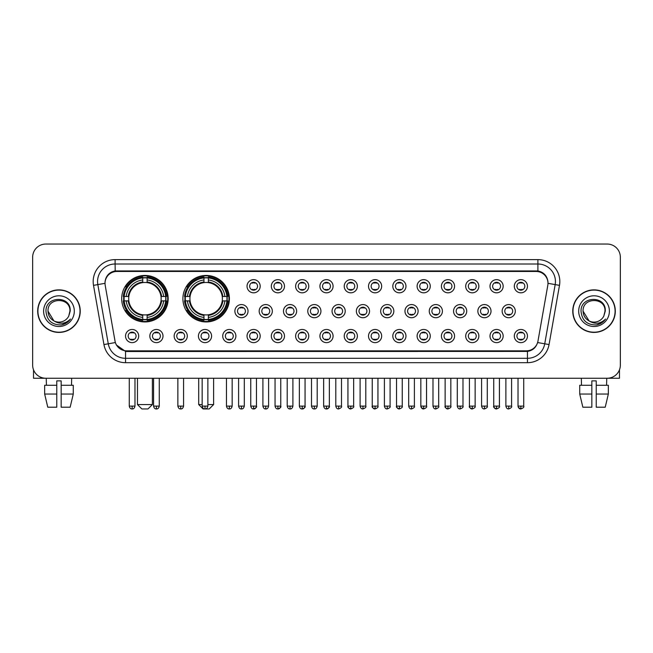 <?xml version="1.0" encoding="UTF-8"?>
<svg xmlns="http://www.w3.org/2000/svg" width="653" height="653" viewBox="0 0 653 653"><rect width="100%" height="100%" fill="white"/><g stroke="black" fill="none" stroke-linecap="round" stroke-linejoin="round"><path stroke-width="0.98" d="M182.905 298.69A23.247 23.247 0 0 0 206.152 321.937A23.247 23.247 0 0 0 229.399 298.69A23.247 23.247 0 0 0 206.152 275.452A23.247 23.247 0 0 0 182.905 298.69M121.678 298.69A23.247 23.247 0 0 0 144.925 321.937A23.247 23.247 0 0 0 168.172 298.69A23.247 23.247 0 0 0 144.925 275.452A23.247 23.247 0 0 0 121.678 298.69M162.997 336.058A6.579 6.579 0 0 1 156.418 342.637A6.579 6.579 0 0 1 149.839 336.058A6.579 6.579 0 0 1 156.418 329.479A6.579 6.579 0 0 1 162.997 336.058M152.467 336.058A3.951 3.951 0 0 0 156.418 340.009A3.951 3.951 0 0 0 160.369 336.058A3.951 3.951 0 0 0 156.418 332.116A3.951 3.951 0 0 0 152.467 336.058M187.297 336.058A6.579 6.579 0 0 1 180.718 342.637A6.579 6.579 0 0 1 174.139 336.058A6.579 6.579 0 0 1 180.718 329.479A6.579 6.579 0 0 1 187.297 336.058M176.767 336.058A3.951 3.951 0 0 0 180.718 340.009A3.951 3.951 0 0 0 184.66 336.058A3.951 3.951 0 0 0 180.718 332.116A3.951 3.951 0 0 0 176.767 336.058M211.588 336.058A6.579 6.579 0 0 1 205.009 342.637A6.579 6.579 0 0 1 198.43 336.058A6.579 6.579 0 0 1 205.009 329.479A6.579 6.579 0 0 1 211.588 336.058M201.067 336.058A3.951 3.951 0 0 0 205.009 340.009A3.951 3.951 0 0 0 208.96 336.058A3.951 3.951 0 0 0 205.009 332.116A3.951 3.951 0 0 0 201.067 336.058M235.888 336.058A6.579 6.579 0 0 1 229.309 342.637A6.579 6.579 0 0 1 222.73 336.058A6.579 6.579 0 0 1 229.309 329.479A6.579 6.579 0 0 1 235.888 336.058M225.367 336.058A3.951 3.951 0 0 0 229.309 340.009A3.951 3.951 0 0 0 233.26 336.058A3.951 3.951 0 0 0 229.309 332.116A3.951 3.951 0 0 0 225.367 336.058M260.188 336.058A6.579 6.579 0 0 1 253.609 342.637A6.579 6.579 0 0 1 247.03 336.058A6.579 6.579 0 0 1 253.609 329.479A6.579 6.579 0 0 1 260.188 336.058M249.658 336.058A3.951 3.951 0 0 0 253.609 340.009A3.951 3.951 0 0 0 257.551 336.058A3.951 3.951 0 0 0 253.609 332.116A3.951 3.951 0 0 0 249.658 336.058M284.488 336.058A6.579 6.579 0 0 1 277.909 342.637A6.579 6.579 0 0 1 271.33 336.058A6.579 6.579 0 0 1 277.909 329.479A6.579 6.579 0 0 1 284.488 336.058M273.958 336.058A3.951 3.951 0 0 0 277.909 340.009A3.951 3.951 0 0 0 281.851 336.058A3.951 3.951 0 0 0 277.909 332.116A3.951 3.951 0 0 0 273.958 336.058M308.779 336.058A6.579 6.579 0 0 1 302.2 342.637A6.579 6.579 0 0 1 295.621 336.058A6.579 6.579 0 0 1 302.2 329.479A6.579 6.579 0 0 1 308.779 336.058M298.258 336.058A3.951 3.951 0 0 0 302.2 340.009A3.951 3.951 0 0 0 306.151 336.058A3.951 3.951 0 0 0 302.2 332.116A3.951 3.951 0 0 0 298.258 336.058M333.079 336.058A6.579 6.579 0 0 1 326.5 342.637A6.579 6.579 0 0 1 319.921 336.058A6.579 6.579 0 0 1 326.5 329.479A6.579 6.579 0 0 1 333.079 336.058M322.549 336.058A3.951 3.951 0 0 0 326.5 340.009A3.951 3.951 0 0 0 330.451 336.058A3.951 3.951 0 0 0 326.5 332.116A3.951 3.951 0 0 0 322.549 336.058M357.379 336.058A6.579 6.579 0 0 1 350.8 342.637A6.579 6.579 0 0 1 344.221 336.058A6.579 6.579 0 0 1 350.8 329.479A6.579 6.579 0 0 1 357.379 336.058M346.849 336.058A3.951 3.951 0 0 0 350.8 340.009A3.951 3.951 0 0 0 354.742 336.058A3.951 3.951 0 0 0 350.8 332.116A3.951 3.951 0 0 0 346.849 336.058M381.67 336.058A6.579 6.579 0 0 1 375.091 342.637A6.579 6.579 0 0 1 368.512 336.058A6.579 6.579 0 0 1 375.091 329.479A6.579 6.579 0 0 1 381.67 336.058M371.149 336.058A3.951 3.951 0 0 0 375.091 340.009A3.951 3.951 0 0 0 379.042 336.058A3.951 3.951 0 0 0 375.091 332.116A3.951 3.951 0 0 0 371.149 336.058M405.97 336.058A6.579 6.579 0 0 1 399.391 342.637A6.579 6.579 0 0 1 392.812 336.058A6.579 6.579 0 0 1 399.391 329.479A6.579 6.579 0 0 1 405.97 336.058M395.449 336.058A3.951 3.951 0 0 0 399.391 340.009A3.951 3.951 0 0 0 403.342 336.058A3.951 3.951 0 0 0 399.391 332.116A3.951 3.951 0 0 0 395.449 336.058M430.27 336.058A6.579 6.579 0 0 1 423.691 342.637A6.579 6.579 0 0 1 417.112 336.058A6.579 6.579 0 0 1 423.691 329.479A6.579 6.579 0 0 1 430.27 336.058M419.74 336.058A3.951 3.951 0 0 0 423.691 340.009A3.951 3.951 0 0 0 427.633 336.058A3.951 3.951 0 0 0 423.691 332.116A3.951 3.951 0 0 0 419.74 336.058M454.57 336.058A6.579 6.579 0 0 1 447.991 342.637A6.579 6.579 0 0 1 441.412 336.058A6.579 6.579 0 0 1 447.991 329.479A6.579 6.579 0 0 1 454.57 336.058M444.04 336.058A3.951 3.951 0 0 0 447.991 340.009A3.951 3.951 0 0 0 451.933 336.058A3.951 3.951 0 0 0 447.991 332.116A3.951 3.951 0 0 0 444.04 336.058M478.861 336.058A6.579 6.579 0 0 1 472.282 342.637A6.579 6.579 0 0 1 465.703 336.058A6.579 6.579 0 0 1 472.282 329.479A6.579 6.579 0 0 1 478.861 336.058M468.34 336.058A3.951 3.951 0 0 0 472.282 340.009A3.951 3.951 0 0 0 476.233 336.058A3.951 3.951 0 0 0 472.282 332.116A3.951 3.951 0 0 0 468.34 336.058M503.161 336.058A6.579 6.579 0 0 1 496.582 342.637A6.579 6.579 0 0 1 490.003 336.058A6.579 6.579 0 0 1 496.582 329.479A6.579 6.579 0 0 1 503.161 336.058M492.631 336.058A3.951 3.951 0 0 0 496.582 340.009A3.951 3.951 0 0 0 500.533 336.058A3.951 3.951 0 0 0 496.582 332.116A3.951 3.951 0 0 0 492.631 336.058M527.461 336.058A6.579 6.579 0 0 1 520.882 342.637A6.579 6.579 0 0 1 514.303 336.058A6.579 6.579 0 0 1 520.882 329.479A6.579 6.579 0 0 1 527.461 336.058M516.931 336.058A3.951 3.951 0 0 0 520.882 340.009A3.951 3.951 0 0 0 524.824 336.058A3.951 3.951 0 0 0 520.882 332.116A3.951 3.951 0 0 0 516.931 336.058M138.697 336.058A6.579 6.579 0 0 1 132.118 342.637A6.579 6.579 0 0 1 125.539 336.058A6.579 6.579 0 0 1 132.118 329.479A6.579 6.579 0 0 1 138.697 336.058M128.176 336.058A3.951 3.951 0 0 0 132.118 340.009A3.951 3.951 0 0 0 136.069 336.058A3.951 3.951 0 0 0 132.118 332.116A3.951 3.951 0 0 0 128.176 336.058M248.034 311.146A6.579 6.579 0 0 1 241.455 317.725A6.579 6.579 0 0 1 234.884 311.146A6.579 6.579 0 0 1 241.455 304.567A6.579 6.579 0 0 1 248.034 311.146M237.512 311.146A3.951 3.951 0 0 0 241.455 315.097A3.951 3.951 0 0 0 245.406 311.146A3.951 3.951 0 0 0 241.455 307.204A3.951 3.951 0 0 0 237.512 311.146M272.334 311.146A6.579 6.579 0 0 1 265.755 317.725A6.579 6.579 0 0 1 259.176 311.146A6.579 6.579 0 0 1 265.755 304.567A6.579 6.579 0 0 1 272.334 311.146M261.812 311.146A3.951 3.951 0 0 0 265.755 315.097A3.951 3.951 0 0 0 269.705 311.146A3.951 3.951 0 0 0 265.755 307.204A3.951 3.951 0 0 0 261.812 311.146M296.633 311.146A6.579 6.579 0 0 1 290.054 317.725A6.579 6.579 0 0 1 283.475 311.146A6.579 6.579 0 0 1 290.054 304.567A6.579 6.579 0 0 1 296.633 311.146M286.104 311.146A3.951 3.951 0 0 0 290.054 315.097A3.951 3.951 0 0 0 294.005 311.146A3.951 3.951 0 0 0 290.054 307.204A3.951 3.951 0 0 0 286.104 311.146M320.933 311.146A6.579 6.579 0 0 1 314.354 317.725A6.579 6.579 0 0 1 307.775 311.146A6.579 6.579 0 0 1 314.354 304.567A6.579 6.579 0 0 1 320.933 311.146M310.404 311.146A3.951 3.951 0 0 0 314.354 315.097A3.951 3.951 0 0 0 318.297 311.146A3.951 3.951 0 0 0 314.354 307.204A3.951 3.951 0 0 0 310.404 311.146M345.225 311.146A6.579 6.579 0 0 1 338.646 317.725A6.579 6.579 0 0 1 332.067 311.146A6.579 6.579 0 0 1 338.646 304.567A6.579 6.579 0 0 1 345.225 311.146M334.703 311.146A3.951 3.951 0 0 0 338.646 315.097A3.951 3.951 0 0 0 342.596 311.146A3.951 3.951 0 0 0 338.646 307.204A3.951 3.951 0 0 0 334.703 311.146M369.525 311.146A6.579 6.579 0 0 1 362.946 317.725A6.579 6.579 0 0 1 356.367 311.146A6.579 6.579 0 0 1 362.946 304.567A6.579 6.579 0 0 1 369.525 311.146M358.995 311.146A3.951 3.951 0 0 0 362.946 315.097A3.951 3.951 0 0 0 366.896 311.146A3.951 3.951 0 0 0 362.946 307.204A3.951 3.951 0 0 0 358.995 311.146M393.824 311.146A6.579 6.579 0 0 1 387.245 317.725A6.579 6.579 0 0 1 380.666 311.146A6.579 6.579 0 0 1 387.245 304.567A6.579 6.579 0 0 1 393.824 311.146M383.295 311.146A3.951 3.951 0 0 0 387.245 315.097A3.951 3.951 0 0 0 391.188 311.146A3.951 3.951 0 0 0 387.245 307.204A3.951 3.951 0 0 0 383.295 311.146M418.116 311.146A6.579 6.579 0 0 1 411.545 317.725A6.579 6.579 0 0 1 404.966 311.146A6.579 6.579 0 0 1 411.545 304.567A6.579 6.579 0 0 1 418.116 311.146M407.594 311.146A3.951 3.951 0 0 0 411.545 315.097A3.951 3.951 0 0 0 415.488 311.146A3.951 3.951 0 0 0 411.545 307.204A3.951 3.951 0 0 0 407.594 311.146M442.416 311.146A6.579 6.579 0 0 1 435.837 317.725A6.579 6.579 0 0 1 429.258 311.146A6.579 6.579 0 0 1 435.837 304.567A6.579 6.579 0 0 1 442.416 311.146M431.894 311.146A3.951 3.951 0 0 0 435.837 315.097A3.951 3.951 0 0 0 439.787 311.146A3.951 3.951 0 0 0 435.837 307.204A3.951 3.951 0 0 0 431.894 311.146M466.715 311.146A6.579 6.579 0 0 1 460.136 317.725A6.579 6.579 0 0 1 453.557 311.146A6.579 6.579 0 0 1 460.136 304.567A6.579 6.579 0 0 1 466.715 311.146M456.186 311.146A3.951 3.951 0 0 0 460.136 315.097A3.951 3.951 0 0 0 464.087 311.146A3.951 3.951 0 0 0 460.136 307.204A3.951 3.951 0 0 0 456.186 311.146M491.015 311.146A6.579 6.579 0 0 1 484.436 317.725A6.579 6.579 0 0 1 477.857 311.146A6.579 6.579 0 0 1 484.436 304.567A6.579 6.579 0 0 1 491.015 311.146M480.486 311.146A3.951 3.951 0 0 0 484.436 315.097A3.951 3.951 0 0 0 488.379 311.146A3.951 3.951 0 0 0 484.436 307.204A3.951 3.951 0 0 0 480.486 311.146M515.307 311.146A6.579 6.579 0 0 1 508.728 317.725A6.579 6.579 0 0 1 502.149 311.146A6.579 6.579 0 0 1 508.728 304.567A6.579 6.579 0 0 1 515.307 311.146M504.785 311.146A3.951 3.951 0 0 0 508.728 315.097A3.951 3.951 0 0 0 512.678 311.146A3.951 3.951 0 0 0 508.728 307.204A3.951 3.951 0 0 0 504.785 311.146M260.188 286.234A6.579 6.579 0 0 1 253.609 292.813A6.579 6.579 0 0 1 247.03 286.234A6.579 6.579 0 0 1 253.609 279.655A6.579 6.579 0 0 1 260.188 286.234M249.658 286.234A3.951 3.951 0 0 0 253.609 290.185A3.951 3.951 0 0 0 257.551 286.234A3.951 3.951 0 0 0 253.609 282.292A3.951 3.951 0 0 0 249.658 286.234M284.488 286.234A6.579 6.579 0 0 1 277.909 292.813A6.579 6.579 0 0 1 271.33 286.234A6.579 6.579 0 0 1 277.909 279.655A6.579 6.579 0 0 1 284.488 286.234M273.958 286.234A3.951 3.951 0 0 0 277.909 290.185A3.951 3.951 0 0 0 281.851 286.234A3.951 3.951 0 0 0 277.909 282.292A3.951 3.951 0 0 0 273.958 286.234M308.779 286.234A6.579 6.579 0 0 1 302.2 292.813A6.579 6.579 0 0 1 295.621 286.234A6.579 6.579 0 0 1 302.2 279.655A6.579 6.579 0 0 1 308.779 286.234M298.258 286.234A3.951 3.951 0 0 0 302.2 290.185A3.951 3.951 0 0 0 306.151 286.234A3.951 3.951 0 0 0 302.2 282.292A3.951 3.951 0 0 0 298.258 286.234M333.079 286.234A6.579 6.579 0 0 1 326.5 292.813A6.579 6.579 0 0 1 319.921 286.234A6.579 6.579 0 0 1 326.5 279.655A6.579 6.579 0 0 1 333.079 286.234M322.549 286.234A3.951 3.951 0 0 0 326.5 290.185A3.951 3.951 0 0 0 330.451 286.234A3.951 3.951 0 0 0 326.5 282.292A3.951 3.951 0 0 0 322.549 286.234M357.379 286.234A6.579 6.579 0 0 1 350.8 292.813A6.579 6.579 0 0 1 344.221 286.234A6.579 6.579 0 0 1 350.8 279.655A6.579 6.579 0 0 1 357.379 286.234M346.849 286.234A3.951 3.951 0 0 0 350.8 290.185A3.951 3.951 0 0 0 354.742 286.234A3.951 3.951 0 0 0 350.8 282.292A3.951 3.951 0 0 0 346.849 286.234M381.67 286.234A6.579 6.579 0 0 1 375.091 292.813A6.579 6.579 0 0 1 368.512 286.234A6.579 6.579 0 0 1 375.091 279.655A6.579 6.579 0 0 1 381.67 286.234M371.149 286.234A3.951 3.951 0 0 0 375.091 290.185A3.951 3.951 0 0 0 379.042 286.234A3.951 3.951 0 0 0 375.091 282.292A3.951 3.951 0 0 0 371.149 286.234M405.97 286.234A6.579 6.579 0 0 1 399.391 292.813A6.579 6.579 0 0 1 392.812 286.234A6.579 6.579 0 0 1 399.391 279.655A6.579 6.579 0 0 1 405.97 286.234M395.449 286.234A3.951 3.951 0 0 0 399.391 290.185A3.951 3.951 0 0 0 403.342 286.234A3.951 3.951 0 0 0 399.391 282.292A3.951 3.951 0 0 0 395.449 286.234M430.27 286.234A6.579 6.579 0 0 1 423.691 292.813A6.579 6.579 0 0 1 417.112 286.234A6.579 6.579 0 0 1 423.691 279.655A6.579 6.579 0 0 1 430.27 286.234M419.74 286.234A3.951 3.951 0 0 0 423.691 290.185A3.951 3.951 0 0 0 427.633 286.234A3.951 3.951 0 0 0 423.691 282.292A3.951 3.951 0 0 0 419.74 286.234M454.57 286.234A6.579 6.579 0 0 1 447.991 292.813A6.579 6.579 0 0 1 441.412 286.234A6.579 6.579 0 0 1 447.991 279.655A6.579 6.579 0 0 1 454.57 286.234M444.04 286.234A3.951 3.951 0 0 0 447.991 290.185A3.951 3.951 0 0 0 451.933 286.234A3.951 3.951 0 0 0 447.991 282.292A3.951 3.951 0 0 0 444.04 286.234M478.861 286.234A6.579 6.579 0 0 1 472.282 292.813A6.579 6.579 0 0 1 465.703 286.234A6.579 6.579 0 0 1 472.282 279.655A6.579 6.579 0 0 1 478.861 286.234M468.34 286.234A3.951 3.951 0 0 0 472.282 290.185A3.951 3.951 0 0 0 476.233 286.234A3.951 3.951 0 0 0 472.282 282.292A3.951 3.951 0 0 0 468.34 286.234M503.161 286.234A6.579 6.579 0 0 1 496.582 292.813A6.579 6.579 0 0 1 490.003 286.234A6.579 6.579 0 0 1 496.582 279.655A6.579 6.579 0 0 1 503.161 286.234M492.631 286.234A3.951 3.951 0 0 0 496.582 290.185A3.951 3.951 0 0 0 500.533 286.234A3.951 3.951 0 0 0 496.582 282.292A3.951 3.951 0 0 0 492.631 286.234M527.461 286.234A6.579 6.579 0 0 1 520.882 292.813A6.579 6.579 0 0 1 514.303 286.234A6.579 6.579 0 0 1 520.882 279.655A6.579 6.579 0 0 1 527.461 286.234M516.931 286.234A3.951 3.951 0 0 0 520.882 290.185A3.951 3.951 0 0 0 524.824 286.234A3.951 3.951 0 0 0 520.882 282.292A3.951 3.951 0 0 0 516.931 286.234M105.198 285.353A11.844 11.844 0 0 1 116.854 271.46L536.146 271.46A11.844 11.844 0 0 1 547.802 285.353L537.982 341.054A11.844 11.844 0 0 1 526.318 350.841L126.682 350.841A11.844 11.844 0 0 1 115.018 341.054L105.198 285.353M123.768 300.886A21.271 21.271 0 0 1 123.768 296.503M184.995 300.886A21.271 21.271 0 0 1 184.995 296.503M37.694 311.146A21.271 21.271 0 0 0 58.966 332.418A21.271 21.271 0 0 0 80.237 311.146A21.271 21.271 0 0 0 58.966 289.875A21.271 21.271 0 0 0 37.694 311.146M572.763 311.146A21.271 21.271 0 0 0 594.034 332.418A21.271 21.271 0 0 0 615.306 311.146A21.271 21.271 0 0 0 594.034 289.875A21.271 21.271 0 0 0 572.763 311.146M105.068 281.549L105.035 283.32L105.068 281.549C105.982 275.713 109.329 272.179 115.099 270.93L537.901 270.93C543.663 272.17 547.01 275.705 547.932 281.549L547.965 283.32M115.099 259.616L537.901 259.616A21.933 21.933 0 0 1 559.49 285.353L549.051 344.564A21.933 21.933 0 0 1 527.453 362.684L125.547 362.684A21.933 21.933 0 0 1 103.949 344.564L93.51 285.353A21.933 21.933 0 0 1 115.099 259.616L115.099 264L537.901 264A17.541 17.541 0 0 1 555.172 284.594L544.733 343.796A17.541 17.541 0 0 1 527.453 358.301L125.547 358.301A17.541 17.541 0 0 1 108.267 343.796L97.828 284.594A17.541 17.541 0 0 1 115.099 264L115.197 270.913M108.227 274.529L111.377 272.146M111.483 272.089L114.544 271.028M527.453 362.684L527.453 351.42C532.668 350.555 536.04 347.592 537.574 342.539C536.048 347.592 532.677 350.547 527.453 351.42L126.911 351.502L125.547 351.42L116.307 344.923M546.798 277.484L547.932 281.549M620.35 257.2A13.158 13.158 0 0 0 607.192 244.051L45.808 244.051A13.158 13.158 0 0 0 32.65 257.2L32.65 365.092A13.158 13.158 0 0 0 45.808 378.25L607.192 378.25A13.158 13.158 0 0 0 620.35 365.092L620.35 257.2L620.35 365.092M537.623 342.547L544.733 343.796L555.172 284.594L559.49 285.353M32.65 257.2L32.65 365.092M607.192 244.051L45.808 244.051M45.808 378.25L607.192 378.25M80.017 311.146A21.051 21.051 0 0 0 58.966 290.095A21.051 21.051 0 0 0 37.915 311.146A21.051 21.051 0 0 0 58.966 332.206A21.051 21.051 0 0 0 80.017 311.146M53.889 320.868L48.004 311.146C47.326 297.009 70.597 297.009 69.928 311.146L68.728 316.142L70.198 311.146C71.283 295.319 45.49 295.703 45.971 311.146C46.845 320.476 51.987 325.063 61.39 324.916C65.227 324.182 68.263 322.223 70.5 319.039C65.447 323.904 59.954 324.541 54.044 320.95A10.962 10.962 0 0 0 68.728 316.142L69.928 311.301M54.044 320.95C50.208 318.835 48.191 315.57 48.004 311.146M43.612 311.146A15.354 15.354 0 0 0 58.966 326.5A15.354 15.354 0 0 0 74.311 311.146A15.354 15.354 0 0 0 58.966 295.801A15.354 15.354 0 0 0 43.612 311.146M70.475 319.088L66.582 322.868M66.492 322.925L61.464 324.908M33.523 369.818L33.523 378.25L84.4 378.25M44.657 385.27L44.657 394.045L47.775 407.203L44.657 394.045L44.657 385.27L56.77 385.27L56.77 380.887L61.162 380.887L61.162 385.27L73.275 385.27L73.275 394.045L70.157 407.203L73.275 394.045L61.162 394.045L61.162 385.27L61.162 407.203L70.157 407.203M71.683 378.25L71.495 385.27M56.77 385.27L56.77 407.203L47.775 407.203M44.657 394.045L56.77 394.045M46.249 378.25L46.436 385.27M615.085 311.146A21.051 21.051 0 0 0 594.034 290.095A21.051 21.051 0 0 0 572.983 311.146A21.051 21.051 0 0 0 594.034 332.206A21.051 21.051 0 0 0 615.085 311.146M604.996 311.301L603.796 316.142L605.266 311.146C606.351 295.319 580.558 295.703 581.039 311.146C581.913 320.476 587.055 325.063 596.467 324.916C600.295 324.182 603.331 322.223 605.576 319.039C600.515 323.904 595.03 324.541 589.112 320.95L583.072 311.146C582.403 297.009 605.674 297.009 604.996 311.146L603.796 316.142A10.962 10.962 0 0 1 589.112 320.95C585.284 318.835 583.268 315.57 583.072 311.146M578.689 311.146A15.354 15.354 0 0 0 594.034 326.5A15.354 15.354 0 0 0 609.388 311.146A15.354 15.354 0 0 0 594.034 295.801A15.354 15.354 0 0 0 578.689 311.146M605.543 319.088L601.658 322.868M601.568 322.925L596.532 324.908M147.994 408.949L141.856 408.949L137.473 404.566L152.386 404.566L147.994 408.949M147.121 319.456L147.121 320.337A21.753 21.753 0 0 0 166.572 300.886L165.691 300.886A20.88 20.88 0 0 1 147.121 319.456L147.121 317.423A18.855 18.855 0 0 0 163.658 300.886L161.005 300.886A16.227 16.227 0 0 0 147.121 282.618L147.121 277.933A20.88 20.88 0 0 1 165.691 296.503L166.572 296.503A21.753 21.753 0 0 0 147.121 277.052L147.121 277.933M124.168 300.886L123.286 300.886A21.753 21.753 0 0 0 142.738 320.337L142.738 319.456A20.88 20.88 0 0 1 124.168 300.886L126.192 300.886A18.855 18.855 0 0 0 142.738 317.423L142.738 314.77A16.227 16.227 0 0 0 161.005 300.886L161.65 300.886A16.872 16.872 0 0 1 147.121 315.423L147.121 317.423M142.738 277.933L142.738 277.052A21.753 21.753 0 0 0 123.286 296.503L124.168 296.503A20.88 20.88 0 0 1 142.738 277.933L142.738 279.966A18.855 18.855 0 0 0 126.192 296.503L128.845 296.503A16.227 16.227 0 0 0 142.738 314.77L142.738 315.423A16.872 16.872 0 0 1 128.2 300.886L126.192 300.886M124.209 300.886A20.831 20.831 0 0 1 124.209 296.503M147.121 277.974A20.831 20.831 0 0 0 142.738 277.974M165.642 296.503A20.831 20.831 0 0 1 165.642 300.886M165.691 296.503L163.658 296.503A18.855 18.855 0 0 0 147.121 279.966M163.658 300.886L165.691 300.886M142.738 317.423L142.738 319.456M161.005 296.503L163.658 296.503M161.005 300.886A16.227 16.227 0 0 1 147.121 314.77L147.121 315.423M142.738 314.77A16.227 16.227 0 0 1 128.845 300.886L128.2 300.886M147.121 319.407A20.831 20.831 0 0 1 142.738 319.407M126.192 296.503L124.168 296.503M142.738 282.586L142.738 279.966M147.121 282.618A16.227 16.227 0 0 0 128.845 296.503L128.2 296.503A16.872 16.872 0 0 1 142.738 281.965M147.121 282.586L147.121 281.965A16.872 16.872 0 0 1 161.65 296.503M126.682 286.855L125.433 286.855A22.806 22.806 0 0 1 167.731 298.69A22.806 22.806 0 0 1 125.433 310.534L126.682 310.534M207.866 404.566L213.613 404.566L209.221 408.949L203.083 408.949L198.7 404.566L202.161 404.566M208.348 319.456L208.348 320.337A21.753 21.753 0 0 0 227.799 300.886L226.918 300.886A20.88 20.88 0 0 1 208.348 319.456L208.348 317.423A18.855 18.855 0 0 0 224.885 300.886L222.232 300.886A16.227 16.227 0 0 0 208.348 282.618L208.348 277.933A20.88 20.88 0 0 1 226.918 296.503L227.799 296.503A21.753 21.753 0 0 0 208.348 277.052L208.348 277.933M185.395 300.886L184.513 300.886A21.753 21.753 0 0 0 203.956 320.337L203.956 319.456A20.88 20.88 0 0 1 185.395 300.886L187.419 300.886A18.855 18.855 0 0 0 203.956 317.423L203.956 314.77A16.227 16.227 0 0 0 222.232 300.886L222.877 300.886A16.872 16.872 0 0 1 208.348 315.423L208.348 317.423M203.956 277.933L203.956 277.052A21.753 21.753 0 0 0 184.513 296.503L185.395 296.503A20.88 20.88 0 0 1 203.956 277.933L203.956 279.966A18.855 18.855 0 0 0 187.419 296.503L190.072 296.503A16.227 16.227 0 0 0 203.956 314.77L203.956 315.423A16.872 16.872 0 0 1 189.427 300.886L187.419 300.886M185.436 300.886A20.831 20.831 0 0 1 185.436 296.503M208.348 277.974A20.831 20.831 0 0 0 203.956 277.974M226.869 296.503A20.831 20.831 0 0 1 226.869 300.886M226.918 296.503L224.885 296.503A18.855 18.855 0 0 0 208.348 279.966M224.885 300.886L226.918 300.886M203.956 317.423L203.956 319.456M222.232 296.503L224.885 296.503M222.232 300.886A16.227 16.227 0 0 1 208.348 314.77L208.348 315.423M203.956 314.77A16.227 16.227 0 0 1 190.072 300.886L189.427 300.886M208.348 319.407A20.831 20.831 0 0 1 203.956 319.407M187.419 296.503L185.395 296.503M203.956 282.586L203.956 279.966M208.348 282.618A16.227 16.227 0 0 0 190.072 296.503L189.427 296.503A16.872 16.872 0 0 1 203.956 281.965M208.348 282.586L208.348 281.965A16.872 16.872 0 0 1 222.877 296.503M187.909 286.855L186.66 286.855A22.806 22.806 0 0 1 228.958 298.69A22.806 22.806 0 0 1 186.66 310.534L187.909 310.534M252.295 289.956L252.295 289.336A3.363 3.363 0 0 0 254.923 289.336L254.923 289.956M254.923 282.52L254.923 283.141A3.363 3.363 0 0 0 252.295 283.141L252.295 282.52M276.586 289.956L276.586 289.336A3.363 3.363 0 0 0 279.223 289.336L279.223 289.956M279.223 282.52L279.223 283.141A3.363 3.363 0 0 0 276.586 283.141L276.586 282.52M300.886 289.956L300.886 289.336A3.363 3.363 0 0 0 303.514 289.336L303.514 289.956M303.514 282.52L303.514 283.141A3.363 3.363 0 0 0 300.886 283.141L300.886 282.52M325.186 289.956L325.186 289.336A3.363 3.363 0 0 0 327.814 289.336L327.814 289.956M327.814 282.52L327.814 283.141A3.363 3.363 0 0 0 325.186 283.141L325.186 282.52M349.486 289.956L349.486 289.336A3.363 3.363 0 0 0 352.114 289.336L352.114 289.956M352.114 282.52L352.114 283.141A3.363 3.363 0 0 0 349.486 283.141L349.486 282.52M373.777 289.956L373.777 289.336A3.363 3.363 0 0 0 376.414 289.336L376.414 289.956M376.414 282.52L376.414 283.141A3.363 3.363 0 0 0 373.777 283.141L373.777 282.52M398.077 289.956L398.077 289.336A3.363 3.363 0 0 0 400.705 289.336L400.705 289.956M400.705 282.52L400.705 283.141A3.363 3.363 0 0 0 398.077 283.141L398.077 282.52M422.377 289.956L422.377 289.336A3.363 3.363 0 0 0 425.005 289.336L425.005 289.956M425.005 282.52L425.005 283.141A3.363 3.363 0 0 0 422.377 283.141L422.377 282.52M446.668 289.956L446.668 289.336A3.363 3.363 0 0 0 449.305 289.336L449.305 289.956M449.305 282.52L449.305 283.141A3.363 3.363 0 0 0 446.668 283.141L446.668 282.52M470.968 289.956L470.968 289.336A3.363 3.363 0 0 0 473.596 289.336L473.596 289.956M473.596 282.52L473.596 283.141A3.363 3.363 0 0 0 470.968 283.141L470.968 282.52M495.268 289.956L495.268 289.336A3.363 3.363 0 0 0 497.896 289.336L497.896 289.956M497.896 282.52L497.896 283.141A3.363 3.363 0 0 0 495.268 283.141L495.268 282.52M519.568 289.956L519.568 289.336A3.363 3.363 0 0 0 522.196 289.336L522.196 289.956M522.196 282.52L522.196 283.141A3.363 3.363 0 0 0 519.568 283.141L519.568 282.52M240.141 314.868L240.141 314.248A3.363 3.363 0 0 0 242.777 314.248L242.777 314.868M242.777 307.424L242.777 308.053A3.363 3.363 0 0 0 240.141 308.053L240.141 307.424M264.441 314.868L264.441 314.248A3.363 3.363 0 0 0 267.069 314.248L267.069 314.868M267.069 307.424L267.069 308.053A3.363 3.363 0 0 0 264.441 308.053L264.441 307.424M288.74 314.868L288.74 314.248A3.363 3.363 0 0 0 291.369 314.248L291.369 314.868M291.369 307.424L291.369 308.053A3.363 3.363 0 0 0 288.74 308.053L288.74 307.424M313.032 314.868L313.032 314.248A3.363 3.363 0 0 0 315.668 314.248L315.668 314.868M315.668 307.424L315.668 308.053A3.363 3.363 0 0 0 313.032 308.053L313.032 307.424M337.332 314.868L337.332 314.248A3.363 3.363 0 0 0 339.968 314.248L339.968 314.868M339.968 307.424L339.968 308.053A3.363 3.363 0 0 0 337.332 308.053L337.332 307.424M361.631 314.868L361.631 314.248A3.363 3.363 0 0 0 364.26 314.248L364.26 314.868M364.26 307.424L364.26 308.053A3.363 3.363 0 0 0 361.631 308.053L361.631 307.424M385.931 314.868L385.931 314.248A3.363 3.363 0 0 0 388.559 314.248L388.559 314.868M388.559 307.424L388.559 308.053A3.363 3.363 0 0 0 385.931 308.053L385.931 307.424M410.223 314.868L410.223 314.248A3.363 3.363 0 0 0 412.859 314.248L412.859 314.868M412.859 307.424L412.859 308.053A3.363 3.363 0 0 0 410.223 308.053L410.223 307.424M434.523 314.868L434.523 314.248A3.363 3.363 0 0 0 437.151 314.248L437.151 314.868M437.151 307.424L437.151 308.053A3.363 3.363 0 0 0 434.523 308.053L434.523 307.424M458.822 314.868L458.822 314.248A3.363 3.363 0 0 0 461.451 314.248L461.451 314.868M461.451 307.424L461.451 308.053A3.363 3.363 0 0 0 458.822 308.053L458.822 307.424M483.114 314.868L483.114 314.248A3.363 3.363 0 0 0 485.75 314.248L485.75 314.868M485.75 307.424L485.75 308.053A3.363 3.363 0 0 0 483.114 308.053L483.114 307.424M507.414 314.868L507.414 314.248A3.363 3.363 0 0 0 510.05 314.248L510.05 314.868M510.05 307.424L510.05 308.053A3.363 3.363 0 0 0 507.414 308.053L507.414 307.424M130.804 339.78L130.804 339.16A3.363 3.363 0 0 0 133.432 339.16L133.432 339.78M133.432 332.336L133.432 332.965A3.363 3.363 0 0 0 130.804 332.965L130.804 332.336M619.477 369.818L619.477 378.25L568.6 378.25M579.725 385.27L579.725 394.045L582.843 407.203L579.725 394.045L579.725 385.27L591.838 385.27L591.838 380.887L596.23 380.887L596.23 385.27L608.343 385.27L608.343 394.045L605.225 407.203L608.343 394.045L596.23 394.045L596.23 385.27M606.751 378.25L606.564 385.27M591.838 385.27L591.838 407.203L582.843 407.203M579.725 394.045L591.838 394.045M605.225 407.203L596.23 407.203L596.23 394.045M581.317 378.25L581.505 385.27M155.104 339.78L155.104 339.16A3.363 3.363 0 0 0 157.732 339.16L157.732 339.78M157.732 332.336L157.732 332.965A3.363 3.363 0 0 0 155.104 332.965L155.104 332.336M179.404 339.78L179.404 339.16A3.363 3.363 0 0 0 182.032 339.16L182.032 339.78M182.032 332.336L182.032 332.965A3.363 3.363 0 0 0 179.404 332.965L179.404 332.336M203.695 339.78L203.695 339.16A3.363 3.363 0 0 0 206.332 339.16L206.332 339.78M206.332 332.336L206.332 332.965A3.363 3.363 0 0 0 203.695 332.965L203.695 332.336M227.995 339.78L227.995 339.16A3.363 3.363 0 0 0 230.623 339.16L230.623 339.78M230.623 332.336L230.623 332.965A3.363 3.363 0 0 0 227.995 332.965L227.995 332.336M252.295 339.78L252.295 339.16A3.363 3.363 0 0 0 254.923 339.16L254.923 339.78M254.923 332.336L254.923 332.965A3.363 3.363 0 0 0 252.295 332.965L252.295 332.336M276.586 339.78L276.586 339.16A3.363 3.363 0 0 0 279.223 339.16L279.223 339.78M279.223 332.336L279.223 332.965A3.363 3.363 0 0 0 276.586 332.965L276.586 332.336M300.886 339.78L300.886 339.16A3.363 3.363 0 0 0 303.514 339.16L303.514 339.78M303.514 332.336L303.514 332.965A3.363 3.363 0 0 0 300.886 332.965L300.886 332.336M325.186 339.78L325.186 339.16A3.363 3.363 0 0 0 327.814 339.16L327.814 339.78M327.814 332.336L327.814 332.965A3.363 3.363 0 0 0 325.186 332.965L325.186 332.336M349.486 339.78L349.486 339.16A3.363 3.363 0 0 0 352.114 339.16L352.114 339.78M352.114 332.336L352.114 332.965A3.363 3.363 0 0 0 349.486 332.965L349.486 332.336M373.777 339.78L373.777 339.16A3.363 3.363 0 0 0 376.414 339.16L376.414 339.78M376.414 332.336L376.414 332.965A3.363 3.363 0 0 0 373.777 332.965L373.777 332.336M398.077 339.78L398.077 339.16A3.363 3.363 0 0 0 400.705 339.16L400.705 339.78M400.705 332.336L400.705 332.965A3.363 3.363 0 0 0 398.077 332.965L398.077 332.336M422.377 339.78L422.377 339.16A3.363 3.363 0 0 0 425.005 339.16L425.005 339.78M425.005 332.336L425.005 332.965A3.363 3.363 0 0 0 422.377 332.965L422.377 332.336M446.668 339.78L446.668 339.16A3.363 3.363 0 0 0 449.305 339.16L449.305 339.78M449.305 332.336L449.305 332.965A3.363 3.363 0 0 0 446.668 332.965L446.668 332.336M470.968 339.78L470.968 339.16A3.363 3.363 0 0 0 473.596 339.16L473.596 339.78M473.596 332.336L473.596 332.965A3.363 3.363 0 0 0 470.968 332.965L470.968 332.336M495.268 339.78L495.268 339.16A3.363 3.363 0 0 0 497.896 339.16L497.896 339.78M497.896 332.336L497.896 332.965A3.363 3.363 0 0 0 495.268 332.965L495.268 332.336M519.568 339.78L519.568 339.16A3.363 3.363 0 0 0 522.196 339.16L522.196 339.78M522.196 332.336L522.196 332.965A3.363 3.363 0 0 0 519.568 332.965L519.568 332.336M537.901 259.616L537.901 270.93M93.51 285.353L97.828 284.594A17.541 17.541 0 0 1 97.558 281.549M97.828 284.594L105.019 283.32M125.547 362.684L125.547 351.42M103.949 344.564L115.377 342.547M547.981 283.32L555.172 284.594M544.733 343.796L549.051 344.564M142.738 319.611A21.027 21.027 0 0 0 147.121 319.611M165.838 300.886A21.027 21.027 0 0 0 165.838 296.503M147.121 277.778A21.027 21.027 0 0 0 142.738 277.778M203.956 319.611A21.027 21.027 0 0 0 208.348 319.611M227.064 300.886A21.027 21.027 0 0 0 227.064 296.503M208.348 277.778A21.027 21.027 0 0 0 203.956 277.778M241.455 406.101L238.606 406.101C239.104 408.133 240.059 409.088 241.455 408.949L241.455 406.101L244.312 406.101L244.312 378.25M265.755 406.101L262.906 406.101C263.404 408.133 264.351 409.088 265.755 408.949L265.755 406.101L268.603 406.101L268.603 378.25M290.054 406.101L287.206 406.101C287.704 408.133 288.65 409.088 290.054 408.949L290.054 406.101L292.903 406.101L292.903 378.25M314.354 406.101L311.497 406.101C311.995 408.133 312.95 409.088 314.354 408.949L314.354 406.101L317.203 406.101L317.203 378.25M338.646 406.101L335.797 406.101C336.295 408.133 337.242 409.088 338.646 408.949L338.646 406.101L341.503 406.101L341.503 378.25M362.946 406.101L360.097 406.101C360.595 408.133 361.542 409.088 362.946 408.949L362.946 406.101L365.794 406.101L365.794 378.25M387.245 406.101L384.397 406.101C384.886 408.133 385.841 409.088 387.245 408.949L387.245 406.101L390.094 406.101L390.094 378.25M411.545 406.101L408.688 406.101C409.186 408.133 410.141 409.088 411.545 408.949L411.545 406.101L414.394 406.101L414.394 378.25M435.837 406.101L432.988 406.101C433.486 408.133 434.433 409.088 435.837 408.949L435.837 406.101L438.685 406.101L438.685 378.25M460.136 406.101L457.288 406.101C457.786 408.133 458.733 409.088 460.136 408.949L460.136 406.101L462.985 406.101L462.985 378.25M484.436 406.101L481.579 406.101C482.077 408.133 483.032 409.088 484.436 408.949L484.436 406.101L487.285 406.101L487.285 378.25M508.728 406.101L505.879 406.101C506.377 408.133 507.324 409.088 508.728 408.949L508.728 406.101L511.585 406.101L511.585 378.25M132.118 406.101L129.27 406.101C129.767 408.133 130.714 409.088 132.118 408.949L132.118 406.101L134.975 406.101L134.975 378.25M156.418 406.101L153.569 406.101C154.067 408.133 155.014 409.088 156.418 408.949L156.418 406.101L159.267 406.101L159.267 378.25M180.718 406.101L177.861 406.101C178.359 408.133 179.314 409.088 180.718 408.949L180.718 406.101L183.566 406.101L183.566 378.25M205.009 406.101L202.161 406.101C202.659 408.133 203.614 409.088 205.009 408.949L205.009 406.101L207.866 406.101L207.866 378.25M229.309 406.101L226.46 406.101C226.958 408.133 227.905 409.088 229.309 408.949L229.309 406.101L232.158 406.101L232.158 378.25M253.609 406.101L250.76 406.101C251.258 408.133 252.205 409.088 253.609 408.949L253.609 406.101L256.458 406.101C257.037 407.015 256.09 407.962 253.609 408.949C255.013 409.088 255.96 408.133 256.458 406.101L256.458 378.25M277.909 406.101L275.052 406.101C275.55 408.133 276.505 409.088 277.909 408.949L277.909 406.101L280.757 406.101C281.337 407.015 280.382 407.962 277.909 408.949C279.304 409.088 280.259 408.133 280.757 406.101L280.757 378.25M302.2 406.101L299.352 406.101C299.849 408.133 300.796 409.088 302.2 408.949L302.2 406.101L305.057 406.101C305.628 407.015 304.682 407.962 302.2 408.949C303.604 409.088 304.559 408.133 305.057 406.101L305.057 378.25M326.5 406.101L323.651 406.101L323.651 378.25L323.651 406.101C324.149 408.133 325.096 409.088 326.5 408.949L326.5 406.101L329.349 406.101C329.928 407.015 328.981 407.962 326.5 408.949C327.904 409.088 328.851 408.133 329.349 406.101L329.349 378.25M350.8 406.101L347.943 406.101C347.372 407.015 348.318 407.962 350.8 408.949L350.8 406.101L353.648 406.101L353.648 378.25M375.091 406.101L372.243 406.101C371.663 407.015 372.618 407.962 375.091 408.949L375.091 406.101L377.948 406.101L377.948 378.25M399.391 406.101L396.542 406.101C395.963 407.015 396.91 407.962 399.391 408.949L399.391 406.101L402.24 406.101L402.24 378.25M420.842 378.25L420.842 406.101C421.34 408.133 422.287 409.088 423.691 408.949L423.691 406.101L420.842 406.101L420.867 406.525M423.691 408.949C426.172 407.962 427.119 407.015 426.54 406.101L426.54 378.25L426.54 406.101L423.691 406.101M447.991 406.101L445.134 406.101C444.554 407.015 445.509 407.962 447.991 408.949L447.991 406.101L450.839 406.101L450.839 378.25M472.282 406.101L469.434 406.101C468.854 407.015 469.809 407.962 472.282 408.949L472.282 406.101L475.139 406.101L475.139 378.25M496.582 406.101L493.733 406.101C493.154 407.015 494.101 407.962 496.582 408.949L496.582 406.101L499.431 406.101L499.431 378.25M518.025 378.25L518.025 406.101C518.523 408.133 519.478 409.088 520.882 408.949L520.882 406.101L518.025 406.101L518.058 406.525M523.73 378.25L523.73 406.101L520.882 406.101M152.386 378.25L152.386 404.566M137.473 378.25L137.473 404.566M213.613 378.25L213.613 404.566M198.7 378.25L198.7 404.566M347.943 406.101L347.943 378.25L347.943 406.101C348.441 408.133 349.396 409.088 350.8 408.949C353.273 407.962 354.228 407.015 353.648 406.101M372.243 406.101L372.243 378.25L372.243 406.101C372.741 408.133 373.696 409.088 375.091 408.949C377.573 407.962 378.528 407.015 377.948 406.101M421.038 407.146L423.266 408.925M493.733 406.101L493.733 378.25L493.733 406.101C494.231 408.133 495.178 409.088 496.582 408.949C499.063 407.962 500.01 407.015 499.431 406.101M518.229 407.146L520.457 408.925M238.606 406.101L238.606 378.25M244.312 406.101C243.814 408.133 242.859 409.088 241.455 408.949M262.906 406.101L262.906 378.25M268.603 406.101C268.114 408.133 267.159 409.088 265.755 408.949M287.206 406.101L287.206 378.25M292.903 406.101C292.405 408.133 291.458 409.088 290.054 408.949M311.497 406.101L311.497 378.25M317.203 406.101C316.705 408.133 315.758 409.088 314.354 408.949M335.797 406.101L335.797 378.25M341.503 406.101C342.074 407.015 341.127 407.962 338.646 408.949M360.097 406.101L360.097 378.25M365.794 406.101C366.374 407.015 365.427 407.962 362.946 408.949M384.397 406.101L384.397 378.25M390.094 406.101C390.674 407.015 389.719 407.962 387.245 408.949M408.688 406.101L408.688 378.25M414.394 406.101C414.973 407.015 414.018 407.962 411.545 408.949M432.988 406.101L432.988 378.25M438.685 406.101C439.265 407.015 438.318 407.962 435.837 408.949M457.288 406.101L457.288 378.25M462.985 406.101C463.565 407.015 462.618 407.962 460.136 408.949M481.579 406.101L481.579 378.25M487.285 406.101C487.864 407.015 486.909 407.962 484.436 408.949M505.879 406.101L505.879 378.25M511.585 406.101C512.156 407.015 511.209 407.962 508.728 408.949M129.27 406.101L129.27 378.25M134.975 406.101C134.477 408.133 133.522 409.088 132.118 408.949M153.569 406.101L153.569 378.25M159.267 406.101C158.769 408.133 157.822 409.088 156.418 408.949M177.861 406.101L177.861 378.25M183.566 406.101C183.069 408.133 182.122 409.088 180.718 408.949M202.161 406.101L202.161 378.25M207.866 406.101C207.368 408.133 206.413 409.088 205.009 408.949M226.46 406.101L226.46 378.25M232.158 406.101C231.66 408.133 230.713 409.088 229.309 408.949M250.76 406.101L250.76 378.25M275.052 406.101L275.052 378.25M299.352 406.101L299.352 378.25M396.542 378.25L396.542 406.101C397.04 408.133 397.987 409.088 399.391 408.949C401.873 407.962 402.819 407.015 402.24 406.101M445.134 378.25L445.134 406.101C445.632 408.133 446.587 409.088 447.991 408.949C450.464 407.962 451.419 407.015 450.839 406.101M469.434 378.25L469.434 406.101C469.931 408.133 470.878 409.088 472.282 408.949C474.764 407.962 475.71 407.015 475.139 406.101M523.73 406.101C524.31 407.015 523.355 407.962 520.882 408.949"/></g></svg>
